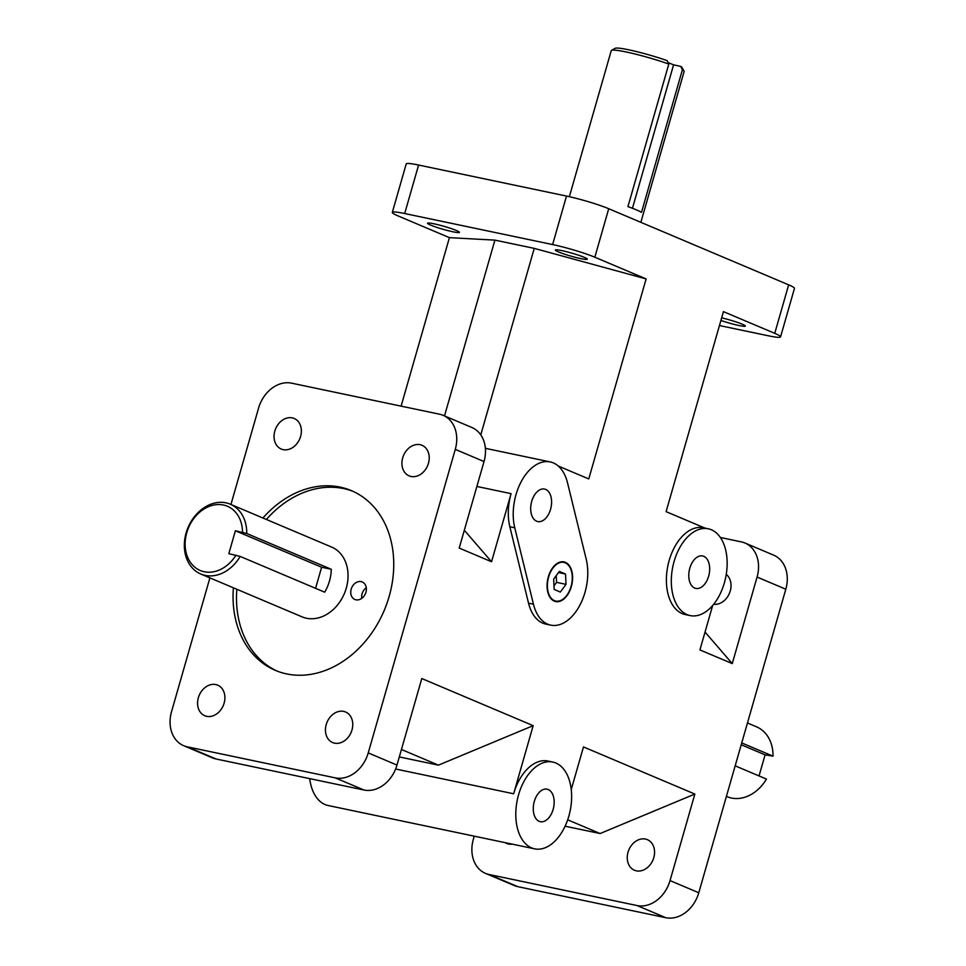 <?xml version="1.0" encoding="UTF-8"?>
<svg xmlns="http://www.w3.org/2000/svg" width="966" height="966" viewBox="0 0 966 966"><rect width="100%" height="100%" fill="white"/><g stroke="black" fill="none" stroke-linecap="round" stroke-linejoin="round"><path stroke-width="1.45" d="M353.145 491.392A97.59 76.869 -67.1 0 0 343.642 488.579A97.59 76.869 -67.1 0 0 266.387 519.466M236.851 589.284A97.59 76.869 -67.1 0 0 277.121 671.092M262.933 518.005A97.59 76.869 112.9 0 1 340.189 487.13A97.59 76.869 112.9 0 1 351.431 490.643A97.59 76.869 112.9 0 1 384.202 610.464A97.59 76.869 112.9 0 1 275.382 670.392A97.59 76.869 112.9 0 1 233.398 587.823M331.266 569.264A37.903 29.861 112.9 0 1 324.697 592.182L240.184 556.428L228.821 553.675L235.39 530.769L246.753 533.522L331.266 569.264L321.618 567.247L315.568 588.318M235.39 530.769L321.618 567.247M246.753 533.522A37.903 29.861 -67.1 0 0 230.319 504.216A37.903 29.861 -67.1 0 0 225.947 502.839A37.903 29.861 -67.1 0 0 187.006 530.189A37.903 29.861 -67.1 0 0 200.783 574.021A37.903 29.861 -67.1 0 0 240.184 556.428M230.319 504.216L331.628 547.07A37.903 29.861 112.9 0 1 344.355 593.607A37.903 29.861 112.9 0 1 302.092 616.876L200.783 574.021M235.97 555.172A34.861 27.459 112.9 0 1 189.988 561.741A34.861 27.459 112.9 0 1 205.323 508.237A34.861 27.459 112.9 0 1 242.538 532.266M668.074 62.548L673.58 64.867L680.728 66.364L682.382 69.806L641.509 212.363A37.903 3.562 -164 0 0 627.936 206.615L668.81 64.058L667.144 60.629A34.861 3.272 -164 0 0 615.233 48.3L611.502 50.353A37.903 3.562 16 0 1 668.81 64.058M673.58 64.867L632.452 208.282M569.36 196.69L611.249 50.63A37.903 3.562 16 0 1 611.502 50.353M682.382 69.806A37.903 3.562 16 0 1 684.037 71.146A37.903 3.562 16 0 1 684.109 71.52L640.869 222.325M684.037 71.146L681.96 67.427A34.861 3.272 -164 0 0 680.728 66.364M741.743 742.926L773.017 756.149L765.096 754.857L741.224 744.762M726.42 796.395L727.048 796.66A37.903 29.861 112.9 0 0 731.407 798.025A37.903 29.861 112.9 0 0 766.449 779.067L735.174 765.833M765.096 754.857L759.047 775.927M747.467 722.991L756.571 726.843A37.903 29.861 112.9 0 1 773.017 756.149M366.283 587.69A9.503 7.487 -67.1 0 0 361.767 598.365M361.163 581.629A9.503 7.487 112.9 0 1 362.262 581.979A9.503 7.487 112.9 0 1 365.45 593.643A9.503 7.487 112.9 0 1 354.86 599.475A9.503 7.487 112.9 0 1 351.407 588.487A9.503 7.487 112.9 0 1 361.163 581.629M335.226 777.859L363.977 790.019A31.419 24.742 -67.1 0 0 396.978 765.072L368.239 752.912A31.419 24.742 112.9 0 1 335.226 777.859L187.307 746.827A31.419 24.742 112.9 0 1 183.685 745.704A31.419 24.742 112.9 0 1 171.537 711.652L209.9 577.873M183.685 745.704L212.435 757.863A31.419 24.742 -67.1 0 0 216.058 758.986L187.307 746.827M230.946 504.481L258.574 408.111A31.419 24.742 112.9 0 1 291.587 383.164L439.506 414.197A31.419 24.742 112.9 0 1 443.128 415.332A31.419 24.742 112.9 0 1 455.276 449.383L484.026 461.543A31.419 24.742 -67.1 0 0 471.867 427.491L443.128 415.332M566.511 196.074L552.612 244.567A31.419 2.946 16 0 1 594.827 257.222L608.725 208.728A31.419 2.946 -164 0 0 566.511 196.074L418.592 165.041A31.419 2.946 -164 0 0 406.215 163.918L392.317 212.411A31.419 2.946 16 0 1 404.694 213.534L418.592 165.041M401.107 406.143L449.419 237.648L398.125 215.949A31.419 2.946 16 0 1 392.317 212.411M780.552 336.88L794.463 288.387A31.419 2.946 -164 0 0 788.654 284.849L774.756 333.342A31.419 2.946 16 0 1 780.552 336.88A31.419 2.946 16 0 1 768.187 335.757L719.465 325.542M785.817 589.212A31.419 24.742 -67.1 0 0 773.669 555.16L744.931 543.001A31.419 24.742 112.9 0 1 757.078 577.052L785.817 589.212L698.78 892.753L670.042 880.594A31.419 24.742 112.9 0 1 637.029 905.54L489.11 874.508A31.419 24.742 112.9 0 1 485.487 873.373A31.419 24.742 112.9 0 1 473.34 839.333L474.246 836.17M720.382 537.482L741.308 541.878A31.419 24.742 112.9 0 1 744.931 543.001M485.487 873.373L514.238 885.532A31.419 24.742 -67.1 0 0 517.848 886.667L489.11 874.508M637.029 905.54L665.767 917.7A31.419 24.742 -67.1 0 0 698.78 892.753M552.818 762.053A44.339 26.988 -78.2 0 1 568.865 816.077A44.339 26.988 -78.2 0 1 534.609 848.836A44.339 26.988 -78.2 0 1 517.305 799.896A44.339 26.988 -78.2 0 1 552.818 762.053L547.903 761.027A44.339 26.988 -78.2 0 0 513.646 793.774L533.172 725.659L421.792 678.543L396.978 765.072M363.977 790.019L216.058 758.986M484.026 461.543L459.212 548.072L491.549 561.753L511.074 493.638L476.878 486.466M608.725 208.728L788.654 284.849M705.047 632.078L732.264 663.594L757.078 577.052M726.263 574.42A16.591 13.077 112.9 0 1 729.415 593.341A16.591 13.077 112.9 0 1 713.645 604.281M670.042 880.594L694.856 794.052L583.476 746.935L571.256 789.536M712.679 605.44L699.927 649.913L732.264 663.594M690.122 615.584L685.208 614.545A44.339 26.988 -78.2 0 1 667.892 565.617A44.339 26.988 -78.2 0 1 703.417 527.774L708.332 528.8A44.339 26.988 -78.2 0 1 724.379 582.836A44.339 26.988 -78.2 0 1 690.122 615.584A44.339 26.988 -78.2 0 1 672.819 566.656A44.339 26.988 -78.2 0 1 708.332 528.8M774.756 333.342L723.449 311.632L666.105 511.654L704.987 528.1M558.288 466.047L588.765 478.931L646.121 278.92L594.827 257.222M550.741 625.123A44.339 26.988 -78.2 0 1 533.449 604.209L514.757 527.786A44.339 26.988 -78.2 0 1 521.362 481.382A44.339 26.988 -78.2 0 1 550.246 461.929A44.339 26.988 -78.2 0 1 567.525 482.831L586.229 559.254A44.339 26.988 -78.2 0 1 579.624 605.67A44.339 26.988 -78.2 0 1 550.741 625.123L545.814 624.084A44.339 26.988 -78.2 0 1 528.535 603.182L509.843 526.76A44.339 26.988 -78.2 0 1 511.074 493.638M368.239 752.912L455.276 449.383M566.016 584.345L560.34 592.061L554.17 589.441L553.663 579.117L559.338 571.401L565.508 574.021L566.016 584.345L556.573 582.365L556.247 575.615M565.508 574.021L558.505 572.548M553.989 585.867L556.573 582.365M548.338 576.871A20.262 12.341 -78.2 0 1 563.999 561.898A20.262 12.341 -78.2 0 1 571.908 584.261A20.262 12.341 -78.2 0 1 555.679 601.564A20.262 12.341 -78.2 0 1 548.338 576.871M555.486 601.528A20.262 12.341 101.8 0 0 566.04 596.312A20.262 12.341 101.8 0 0 566.161 596.167M571.425 571.051A20.262 12.341 101.8 0 0 571.377 570.87A20.262 12.341 101.8 0 0 563.806 561.862M548.628 576.992A19.755 12.027 101.8 0 0 551.453 598.509A19.755 12.027 101.8 0 0 566.269 596.022A19.755 12.027 101.8 0 0 571.474 571.22A19.755 12.027 101.8 0 0 560.377 562.49A19.755 12.027 101.8 0 0 548.628 576.992M343.655 711.387A16.591 13.077 112.9 0 1 345.562 711.99A16.591 13.077 112.9 0 1 351.141 732.361A16.591 13.077 112.9 0 1 332.63 742.552A16.591 13.077 112.9 0 1 326.605 723.365A16.591 13.077 112.9 0 1 343.655 711.387M215.804 684.568A16.591 13.077 112.9 0 1 217.712 685.16A16.591 13.077 112.9 0 1 223.279 705.542A16.591 13.077 112.9 0 1 204.78 715.734A16.591 13.077 112.9 0 1 198.742 696.534A16.591 13.077 112.9 0 1 215.804 684.568M420.125 444.698A16.591 13.077 112.9 0 1 422.033 445.302A16.591 13.077 112.9 0 1 427.612 465.672A16.591 13.077 112.9 0 1 409.113 475.864A16.591 13.077 112.9 0 1 403.076 456.676A16.591 13.077 112.9 0 1 420.125 444.698M292.275 417.88A16.591 13.077 112.9 0 1 294.183 418.471A16.591 13.077 112.9 0 1 299.75 438.854A16.591 13.077 112.9 0 1 281.251 449.045A16.591 13.077 112.9 0 1 275.213 429.846A16.591 13.077 112.9 0 1 292.275 417.88M452.873 231.78A16.591 1.558 16 0 1 436.052 227.119A16.591 1.558 16 0 1 427.515 223.218A16.591 1.558 16 0 1 443.889 226.298A16.591 1.558 16 0 1 459.418 232.371A16.591 1.558 16 0 1 452.873 231.78M580.735 258.598A16.591 1.558 16 0 1 563.903 253.949A16.591 1.558 16 0 1 555.365 250.037A16.591 1.558 16 0 1 571.751 253.116A16.591 1.558 16 0 1 587.268 259.19A16.591 1.558 16 0 1 580.735 258.598M721.662 317.874A16.591 1.558 16 0 1 737.686 322.463A16.591 1.558 16 0 1 745.354 326.073A16.591 1.558 16 0 1 738.821 325.482A16.591 1.558 16 0 1 720.926 320.458M636.352 870.825A16.591 13.077 112.9 0 1 634.433 870.233A16.591 13.077 112.9 0 1 628.866 849.851A16.591 13.077 112.9 0 1 647.365 839.659A16.591 13.077 112.9 0 1 653.402 858.859A16.591 13.077 112.9 0 1 636.352 870.825M512.221 844.139A16.591 13.077 112.9 0 1 508.49 844.006A16.591 13.077 112.9 0 1 506.582 843.403A16.591 13.077 112.9 0 1 505.109 842.642M708.646 576.171A16.591 10.107 -78.2 0 1 695.822 588.427A16.591 10.107 -78.2 0 1 689.338 570.121A16.591 10.107 -78.2 0 1 702.632 555.957A16.591 10.107 -78.2 0 1 708.646 576.171M550.56 509.299A16.591 10.107 -78.2 0 1 537.736 521.555A16.591 10.107 -78.2 0 1 531.252 503.238A16.591 10.107 -78.2 0 1 544.546 489.074A16.591 10.107 -78.2 0 1 550.56 509.299M553.132 809.423A16.591 10.107 -78.2 0 1 540.308 821.68A16.591 10.107 -78.2 0 1 533.824 803.362A16.591 10.107 -78.2 0 1 547.118 789.198A16.591 10.107 -78.2 0 1 553.132 809.423M309.7 778.644A44.339 26.988 101.8 0 0 328.078 805.499L534.609 848.836M449.419 237.648L494.906 240.123L444.505 415.911M480.778 434.857L534.246 248.371L646.121 278.92M464.32 530.237L491.549 561.753M533.172 725.659L438.443 765.144L401.458 749.495M694.856 794.052L600.115 833.537L565.098 826.196M567.682 819.82L600.115 833.537M399.32 756.933L438.443 765.144M665.767 917.7L517.848 886.667M552.612 244.567L404.694 213.534M534.246 248.371L494.906 240.123M528.535 603.182L533.449 604.209M514.757 527.786L509.843 526.76M513.646 793.774L395.625 769.008M550.246 461.929L485.379 448.321"/></g></svg>
